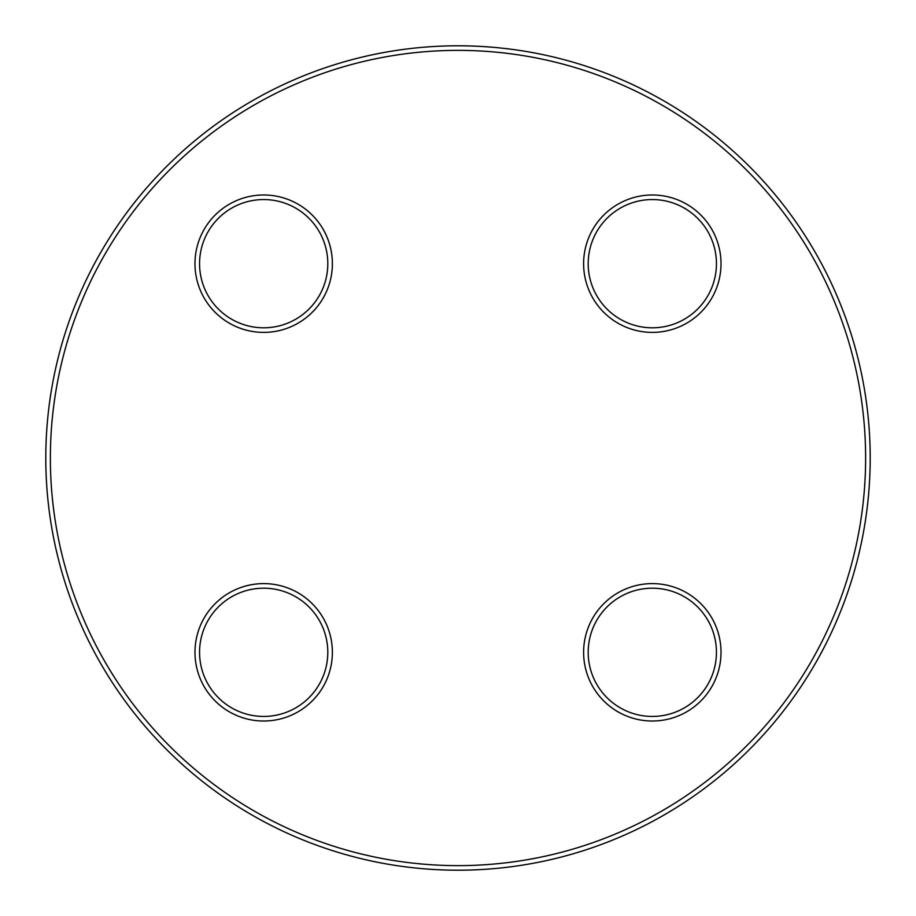<?xml version="1.0" encoding="UTF-8"?>
<svg xmlns="http://www.w3.org/2000/svg" width="916" height="916" viewBox="0 0 916 916"><rect width="100%" height="100%" fill="white"/><g stroke="black" fill="none" stroke-linecap="round" stroke-linejoin="round"><path stroke-width="1.37" d="M870.2 458A412.2 412.2 0 0 1 251.9 814.977A412.2 412.2 0 0 1 251.9 101.023A412.2 412.2 0 0 1 870.2 458M865.62 458A407.62 407.62 0 0 0 254.19 104.985A407.62 407.62 0 0 0 254.19 811.015A407.62 407.62 0 0 0 865.62 458M721.018 652.318A68.7 68.7 0 0 1 617.968 711.812A68.7 68.7 0 0 1 617.968 592.812A68.7 68.7 0 0 1 721.018 652.318M721.018 263.682A68.7 68.7 0 0 1 617.968 323.188A68.7 68.7 0 0 1 617.968 204.188A68.7 68.7 0 0 1 721.018 263.682M332.382 263.682A68.7 68.7 0 0 1 229.332 323.188A68.7 68.7 0 0 1 229.332 204.188A68.7 68.7 0 0 1 332.382 263.682M332.382 652.318A68.7 68.7 0 0 1 229.332 711.812A68.7 68.7 0 0 1 229.332 592.812A68.7 68.7 0 0 1 332.382 652.318M199.562 652.318A64.12 64.12 0 0 0 263.682 716.438A64.12 64.12 0 0 0 327.802 652.318A64.12 64.12 0 0 0 263.682 588.198A64.12 64.12 0 0 0 199.562 652.318M588.198 652.318A64.12 64.12 0 0 0 652.318 716.438A64.12 64.12 0 0 0 716.438 652.318A64.12 64.12 0 0 0 652.318 588.198A64.12 64.12 0 0 0 588.198 652.318M588.198 263.682A64.12 64.12 0 0 0 652.318 327.802A64.12 64.12 0 0 0 716.438 263.682A64.12 64.12 0 0 0 652.318 199.562A64.12 64.12 0 0 0 588.198 263.682M199.562 263.682A64.12 64.12 0 0 0 263.682 327.802A64.12 64.12 0 0 0 327.802 263.682A64.12 64.12 0 0 0 263.682 199.562A64.12 64.12 0 0 0 199.562 263.682"/></g></svg>
